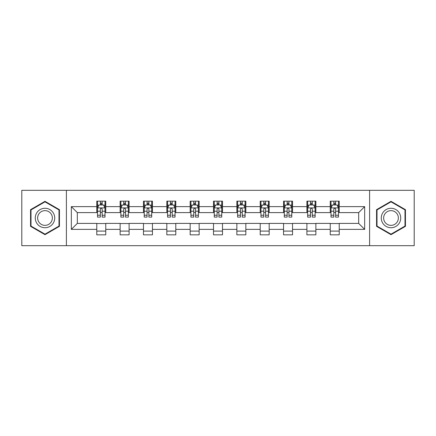 <?xml version="1.0" encoding="UTF-8"?>
<svg xmlns="http://www.w3.org/2000/svg" width="436" height="436" viewBox="0 0 436 436"><rect width="100%" height="100%" fill="white"/><g stroke="black" fill="none" stroke-linecap="round" stroke-linejoin="round"><path stroke-width="0.65" d="M369.603 245.686L414.2 245.686L414.2 190.314L369.603 190.314L369.603 245.686L66.397 245.686L66.397 190.314L21.8 190.314L21.8 245.686L66.397 245.686M369.603 190.314L66.397 190.314M339.224 206.626L339.224 201.165L330.243 201.165L330.243 206.626L315.877 206.626L315.877 201.165L306.895 201.165L306.895 206.626L292.529 206.626L292.529 201.165L283.547 201.165L283.547 206.626L269.181 206.626L269.181 201.165L260.205 201.165L260.205 206.626L245.839 206.626L245.839 201.165L236.857 201.165L236.857 206.626L222.491 206.626L222.491 201.165L213.509 201.165L213.509 206.626L199.143 206.626L199.143 201.165L190.161 201.165L190.161 206.626L175.795 206.626L175.795 201.165L166.819 201.165L166.819 206.626L152.453 206.626L152.453 201.165L143.471 201.165L143.471 206.626L129.105 206.626L129.105 201.165L120.123 201.165L120.123 206.626L105.757 206.626L105.757 201.165L96.776 201.165L96.776 206.626L71.335 206.626L71.335 229.374L77.325 223.39L96.776 223.39L96.776 234.835L105.757 234.835L105.757 223.39L120.123 223.39L120.123 234.835L129.105 234.835L129.105 223.39L143.471 223.39L143.471 234.835L152.453 234.835L152.453 223.39L166.819 223.39L166.819 234.835L175.795 234.835L175.795 223.39L190.161 223.39L190.161 234.835L199.143 234.835L199.143 223.39L213.509 223.39L213.509 234.835L222.491 234.835L222.491 223.39L236.857 223.39L236.857 234.835L245.839 234.835L245.839 223.39L260.205 223.39L260.205 234.835L269.181 234.835L269.181 223.39L283.547 223.39L283.547 234.835L292.529 234.835L292.529 223.39L306.895 223.39L306.895 234.835L315.877 234.835L315.877 223.39L330.243 223.39L330.243 234.835L339.224 234.835L339.224 223.39L358.675 223.39L358.675 212.61L339.224 212.61L339.224 206.626L364.665 206.626L364.665 229.374L339.224 229.374M330.243 229.374L315.877 229.374M306.895 229.374L292.529 229.374M283.547 229.374L269.181 229.374M260.205 229.374L245.839 229.374M236.857 229.374L222.491 229.374M213.509 229.374L199.143 229.374M190.161 229.374L175.795 229.374M166.819 229.374L152.453 229.374M143.471 229.374L129.105 229.374M120.123 229.374L105.757 229.374M96.776 229.374L71.335 229.374M330.243 206.626L330.243 212.61L315.877 212.61L315.877 206.626M306.895 206.626L306.895 212.61L292.529 212.61L292.529 206.626M283.547 206.626L283.547 212.61L269.181 212.61L269.181 206.626M260.205 206.626L260.205 212.61L245.839 212.61L245.839 206.626M236.857 206.626L236.857 212.61L222.491 212.61L222.491 206.626M213.509 206.626L213.509 212.61L199.143 212.61L199.143 206.626M190.161 206.626L190.161 212.61L175.795 212.61L175.795 206.626M166.819 206.626L166.819 212.61L152.453 212.61L152.453 206.626M143.471 206.626L143.471 212.61L129.105 212.61L129.105 206.626M120.123 206.626L120.123 212.61L105.757 212.61L105.757 206.626M96.776 206.626L96.776 212.61L77.325 212.61L71.335 206.626M77.325 212.61L77.325 223.39M364.665 229.374L358.675 223.39M358.675 212.61L364.665 206.626M96.776 204.904L97.528 204.904M100.367 204.904L102.166 204.904M105.011 204.904L105.757 204.904M96.776 212.463L97.528 212.463M100.367 212.463L102.166 212.463M105.011 212.463L105.757 212.463M96.776 223.537L105.757 223.537M96.776 231.096L105.757 231.096M120.123 223.537L129.105 223.537M120.123 231.096L129.105 231.096M120.123 204.904L120.87 204.904M123.715 204.904L125.514 204.904M128.353 204.904L129.105 204.904M120.123 212.463L120.87 212.463M123.715 212.463L125.514 212.463M128.353 212.463L129.105 212.463M143.471 223.537L152.453 223.537M143.471 231.096L152.453 231.096M143.471 204.904L144.218 204.904M147.063 204.904L148.861 204.904M151.701 204.904L152.453 204.904M143.471 212.463L144.218 212.463M147.063 212.463L148.861 212.463M151.701 212.463L152.453 212.463M166.819 223.537L175.795 223.537M166.819 231.096L175.795 231.096M166.819 204.904L167.566 204.904M170.411 204.904L172.204 204.904M175.049 204.904L175.795 204.904M166.819 212.463L167.566 212.463M170.411 212.463L172.204 212.463M175.049 212.463L175.795 212.463M190.161 223.537L199.143 223.537M190.161 231.096L199.143 231.096M190.161 204.904L190.914 204.904M193.753 204.904L195.551 204.904M198.396 204.904L199.143 204.904M190.161 212.463L190.914 212.463M193.753 212.463L195.551 212.463M198.396 212.463L199.143 212.463M213.509 223.537L222.491 223.537M213.509 231.096L222.491 231.096M213.509 204.904L214.261 204.904M217.101 204.904L218.899 204.904M221.739 204.904L222.491 204.904M213.509 212.463L214.261 212.463M217.101 212.463L218.899 212.463M221.739 212.463L222.491 212.463M236.857 223.537L245.839 223.537M236.857 231.096L245.839 231.096M236.857 204.904L237.604 204.904M240.449 204.904L242.247 204.904M245.087 204.904L245.839 204.904M236.857 212.463L237.604 212.463M240.449 212.463L242.247 212.463M245.087 212.463L245.839 212.463M260.205 223.537L269.181 223.537M260.205 231.096L269.181 231.096M260.205 204.904L260.951 204.904M263.796 204.904L265.589 204.904M268.434 204.904L269.181 204.904M260.205 212.463L260.951 212.463M263.796 212.463L265.589 212.463M268.434 212.463L269.181 212.463M283.547 223.537L292.529 223.537M283.547 231.096L292.529 231.096M283.547 204.904L284.299 204.904M287.139 204.904L288.937 204.904M291.782 204.904L292.529 204.904M283.547 212.463L284.299 212.463M287.139 212.463L288.937 212.463M291.782 212.463L292.529 212.463M306.895 223.537L315.877 223.537M306.895 231.096L315.877 231.096M306.895 204.904L307.647 204.904M310.487 204.904L312.285 204.904M315.13 204.904L315.877 204.904M306.895 212.463L307.647 212.463M310.487 212.463L312.285 212.463M315.13 212.463L315.877 212.463M330.243 223.537L339.224 223.537M330.243 231.096L339.224 231.096M330.243 204.904L330.989 204.904M333.834 204.904L335.633 204.904M338.472 204.904L339.224 204.904M330.243 212.463L330.989 212.463M333.834 212.463L335.633 212.463M338.472 212.463L339.224 212.463M44.995 234.677L59.438 226.339L59.438 209.662L44.995 201.323L30.553 209.662L30.553 226.339L44.995 234.677M405.447 209.662L391.005 201.323L376.562 209.662L376.562 226.339L391.005 234.677L405.447 226.339L405.447 209.662M102.166 203.111L100.367 203.111M105.011 215.226L102.166 215.226L102.166 217.101L105.011 217.101L105.011 207.972L103.512 204.98L99.021 204.98L97.528 207.972L97.528 217.101L100.367 217.101L100.367 215.226L97.528 215.226M97.528 207.972L97.528 201.165M105.011 207.972L105.011 201.165M100.367 204.98L100.367 201.165M102.166 201.165L102.166 204.98M102.166 215.226L102.166 209.095C101.566 207.945 100.967 207.945 100.367 209.095L100.367 215.226M53.421 222.861A9.728 9.728 0 0 0 49.862 209.574A9.728 9.728 0 0 0 36.575 213.139A9.728 9.728 0 0 0 40.134 226.426A9.728 9.728 0 0 0 53.421 222.861M51.377 221.684A7.363 7.363 0 0 0 48.679 211.624A7.363 7.363 0 0 0 38.619 214.316A7.363 7.363 0 0 0 41.316 224.377A7.363 7.363 0 0 0 51.377 221.684M31.005 226.077L31.005 209.923L44.995 201.841L58.991 209.923L58.991 226.077L44.995 234.159L31.005 226.077M391.005 208.272A9.728 9.728 0 0 0 381.277 218A9.728 9.728 0 0 0 391.005 227.728A9.728 9.728 0 0 0 400.733 218A9.728 9.728 0 0 0 391.005 208.272M391.005 210.637A7.363 7.363 0 0 0 383.636 218A7.363 7.363 0 0 0 391.005 225.363A7.363 7.363 0 0 0 398.368 218A7.363 7.363 0 0 0 391.005 210.637M404.995 226.077L391.005 234.159L377.009 226.077L377.009 209.923L391.005 201.841L404.995 209.923L404.995 226.077M125.514 203.111L123.715 203.111M128.353 215.226L125.514 215.226L125.514 217.101L128.353 217.101L128.353 207.972L126.86 204.98L122.369 204.98L120.87 207.972L120.87 217.101L123.715 217.101L123.715 215.226L120.87 215.226M120.87 207.972L120.87 201.165M128.353 207.972L128.353 201.165M123.715 204.98L123.715 201.165M125.514 201.165L125.514 204.98M125.514 215.226L125.514 209.095C124.914 207.945 124.315 207.945 123.715 209.095L123.715 215.226M148.861 203.111L147.063 203.111M151.701 215.226L148.861 215.226L148.861 217.101L151.701 217.101L151.701 207.972L150.207 204.98L145.717 204.98L144.218 207.972L144.218 217.101L147.063 217.101L147.063 215.226L144.218 215.226M144.218 207.972L144.218 201.165M151.701 207.972L151.701 201.165M147.063 204.98L147.063 201.165M148.861 201.165L148.861 204.98M148.861 215.226L148.861 209.095C148.262 207.945 147.662 207.945 147.063 209.095L147.063 215.226M172.204 203.111L170.411 203.111M175.049 215.226L172.204 215.226L172.204 217.101L175.049 217.101L175.049 207.972L173.55 204.98L169.064 204.98L167.566 207.972L167.566 217.101L170.411 217.101L170.411 215.226L167.566 215.226M167.566 207.972L167.566 201.165M175.049 207.972L175.049 201.165M170.411 204.98L170.411 201.165M172.204 201.165L172.204 204.98M172.204 215.226L172.204 209.095C171.61 207.945 171.01 207.945 170.411 209.095L170.411 215.226M195.551 203.111L193.753 203.111M198.396 215.226L195.551 215.226L195.551 217.101L198.396 217.101L198.396 207.972L196.898 204.98L192.407 204.98L190.914 207.972L190.914 217.101L193.753 217.101L193.753 215.226L190.914 215.226M190.914 207.972L190.914 201.165M198.396 207.972L198.396 201.165M193.753 204.98L193.753 201.165M195.551 201.165L195.551 204.98M195.551 215.226L195.551 209.095C194.952 207.945 194.352 207.945 193.753 209.095L193.753 215.226M218.899 203.111L217.101 203.111M221.739 215.226L218.899 215.226L218.899 217.101L221.739 217.101L221.739 207.972L220.245 204.98L215.755 204.98L214.261 207.972L214.261 217.101L217.101 217.101L217.101 215.226L214.261 215.226M214.261 207.972L214.261 201.165M221.739 207.972L221.739 201.165M217.101 204.98L217.101 201.165M218.899 201.165L218.899 204.98M218.899 215.226L218.899 209.095C218.3 207.945 217.7 207.945 217.101 209.095L217.101 215.226M242.247 203.111L240.449 203.111M245.087 215.226L242.247 215.226L242.247 217.101L245.087 217.101L245.087 207.972L243.593 204.98L239.102 204.98L237.604 207.972L237.604 217.101L240.449 217.101L240.449 215.226L237.604 215.226M237.604 207.972L237.604 201.165M245.087 207.972L245.087 201.165M240.449 204.98L240.449 201.165M242.247 201.165L242.247 204.98M242.247 215.226L242.247 209.095C241.648 207.945 241.048 207.945 240.449 209.095L240.449 215.226M265.589 203.111L263.796 203.111M268.434 215.226L265.589 215.226L265.589 217.101L268.434 217.101L268.434 207.972L266.936 204.98L262.45 204.98L260.951 207.972L260.951 217.101L263.796 217.101L263.796 215.226L260.951 215.226M260.951 207.972L260.951 201.165M268.434 207.972L268.434 201.165M263.796 204.98L263.796 201.165M265.589 201.165L265.589 204.98M265.589 215.226L265.589 209.095C264.995 207.945 264.396 207.945 263.796 209.095L263.796 215.226M288.937 203.111L287.139 203.111M291.782 215.226L288.937 215.226L288.937 217.101L291.782 217.101L291.782 207.972L290.283 204.98L285.793 204.98L284.299 207.972L284.299 217.101L287.139 217.101L287.139 215.226L284.299 215.226M284.299 207.972L284.299 201.165M291.782 207.972L291.782 201.165M287.139 204.98L287.139 201.165M288.937 201.165L288.937 204.98M288.937 215.226L288.937 209.095C288.338 207.945 287.738 207.945 287.139 209.095L287.139 215.226M312.285 203.111L310.487 203.111M315.13 215.226L312.285 215.226L312.285 217.101L315.13 217.101L315.13 207.972L313.631 204.98L309.14 204.98L307.647 207.972L307.647 217.101L310.487 217.101L310.487 215.226L307.647 215.226M307.647 207.972L307.647 201.165M315.13 207.972L315.13 201.165M310.487 204.98L310.487 201.165M312.285 201.165L312.285 204.98M312.285 215.226L312.285 209.095C311.685 207.945 311.086 207.945 310.487 209.095L310.487 215.226M335.633 203.111L333.834 203.111M338.472 215.226L335.633 215.226L335.633 217.101L338.472 217.101L338.472 207.972L336.979 204.98L332.488 204.98L330.989 207.972L330.989 217.101L333.834 217.101L333.834 215.226L330.989 215.226M330.989 207.972L330.989 201.165M338.472 207.972L338.472 201.165M333.834 204.98L333.834 201.165M335.633 201.165L335.633 204.98M335.633 215.226L335.633 209.095C335.033 207.945 334.434 207.945 333.834 209.095L333.834 215.226M104.972 207.896L97.566 207.896M97.528 205.16L98.934 205.16M103.605 205.16L105.011 205.16M100.367 211.215L97.528 211.215M105.011 211.215L102.166 211.215M102.166 204.059L100.367 204.059M128.32 207.896L120.908 207.896M120.87 205.16L122.282 205.16M126.947 205.16L128.353 205.16M123.715 211.215L120.87 211.215M128.353 211.215L125.514 211.215M125.514 204.059L123.715 204.059M151.663 207.896L144.256 207.896M144.218 205.16L145.624 205.16M150.295 205.16L151.701 205.16M147.063 211.215L144.218 211.215M151.701 211.215L148.861 211.215M148.861 204.059L147.063 204.059M175.01 207.896L167.604 207.896M167.566 205.16L168.972 205.16M173.642 205.16L175.049 205.16M170.411 211.215L167.566 211.215M175.049 211.215L172.204 211.215M172.204 204.059L170.411 204.059M198.358 207.896L190.952 207.896M190.914 205.16L192.32 205.16M196.99 205.16L198.396 205.16M193.753 211.215L190.914 211.215M198.396 211.215L195.551 211.215M195.551 204.059L193.753 204.059M221.706 207.896L214.294 207.896M214.261 205.16L215.667 205.16M220.333 205.16L221.739 205.16M217.101 211.215L214.261 211.215M221.739 211.215L218.899 211.215M218.899 204.059L217.101 204.059M245.048 207.896L237.642 207.896M237.604 205.16L239.01 205.16M243.68 205.16L245.087 205.16M240.449 211.215L237.604 211.215M245.087 211.215L242.247 211.215M242.247 204.059L240.449 204.059M268.396 207.896L260.99 207.896M260.951 205.16L262.358 205.16M267.028 205.16L268.434 205.16M263.796 211.215L260.951 211.215M268.434 211.215L265.589 211.215M265.589 204.059L263.796 204.059M291.744 207.896L284.337 207.896M284.299 205.16L285.705 205.16M290.376 205.16L291.782 205.16M287.139 211.215L284.299 211.215M291.782 211.215L288.937 211.215M288.937 204.059L287.139 204.059M315.092 207.896L307.68 207.896M307.647 205.16L309.053 205.16M313.718 205.16L315.13 205.16M310.487 211.215L307.647 211.215M315.13 211.215L312.285 211.215M312.285 204.059L310.487 204.059M338.434 207.896L331.028 207.896M330.989 205.16L332.396 205.16M337.066 205.16L338.472 205.16M333.834 211.215L330.989 211.215M338.472 211.215L335.633 211.215M335.633 204.059L333.834 204.059"/></g></svg>

